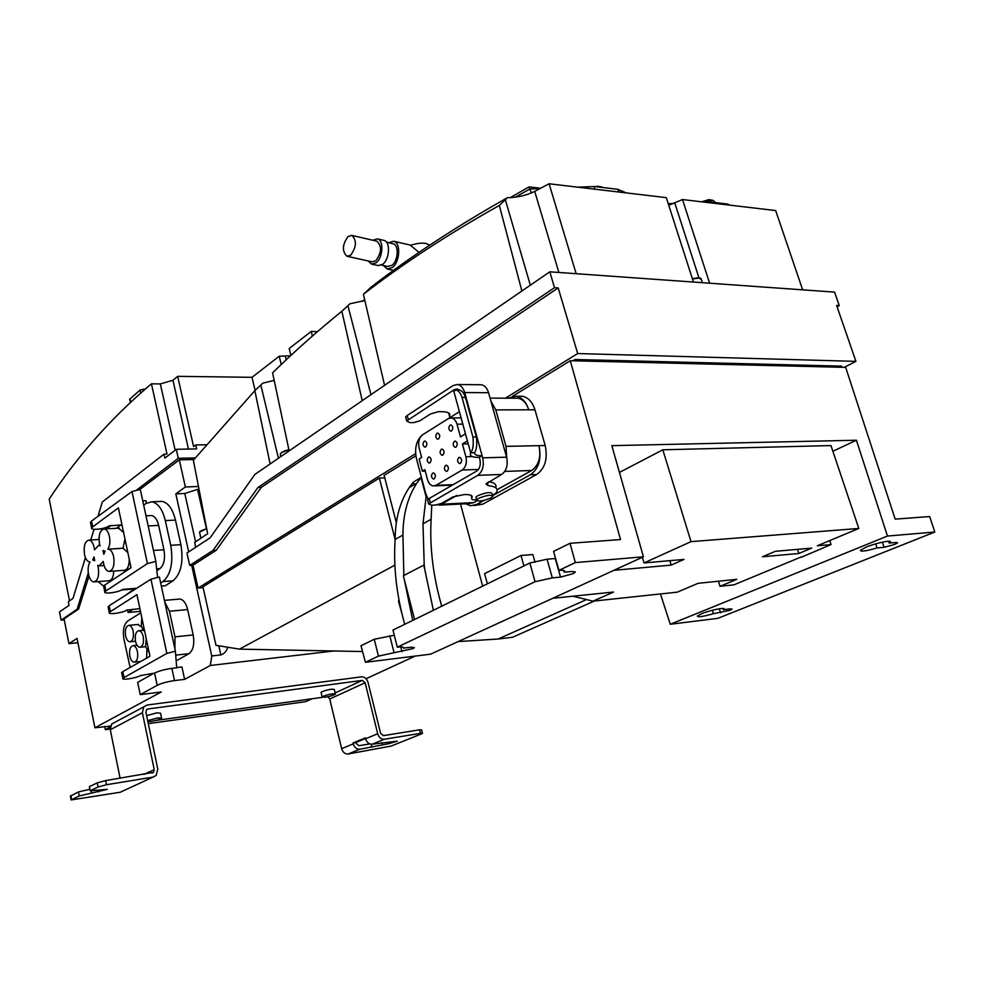 <?xml version="1.0" encoding="UTF-8"?>
<svg xmlns="http://www.w3.org/2000/svg" width="984" height="984" viewBox="0 0 984 984"><rect width="100%" height="100%" fill="white"/><g stroke="black" fill="none" stroke-linecap="round" stroke-linejoin="round"><path stroke-width="1.48" d="M64.243 619.858L61.119 620.141L59.495 611.95L69.052 605.332L68.326 601.667L73.001 598.407L85.424 557.584M61.119 620.141L77.158 609.194L78.609 609.071L64.046 618.875L68.954 643.61L77.047 638.407L94.919 727.779L110.466 726.118M366.073 678.739L415.1 656.094M274.179 380.365L262.863 383.145L254.844 390.623L270.108 463.956M364.843 300.501L349.984 303.773L341.854 311.252C316.971 331.46 293.884 351.989 272.58 372.838L289.136 450.893M693.437 282.051L666.303 197.636L549.097 183.774L534.706 191.363C526.477 195.435 517.387 197.55 507.424 197.698C456.453 226.443 411.066 256.209 371.251 287.008L363.404 294.29C403.12 263.614 448.433 233.995 499.343 205.447L521.864 291.006M802.649 289.837L775.675 210.564L682.49 199.543L668.763 205.275M195.632 547.338L194.684 542.405L207.661 533.697L193.368 460.241L254.844 390.623M844.309 367.339L855.92 361.362L836.609 305.458L839.254 305.618L834.592 292.113L549.81 271.818L254.881 474.423L210.145 537.805L186.972 553.02L189.715 565.431L212.999 550.45L257.956 487.461L554.509 287.685L558.186 287.918L261.326 487.326L216.296 550.228L212.999 550.45M682.49 199.543L709.612 283.207M549.097 183.774L576.169 273.7M507.424 197.698L499.343 205.447M384.572 385.334L363.404 294.29M341.854 311.252L362.223 400.685M549.81 271.818L554.509 287.685M261.326 487.326L257.956 487.461M839.254 305.618L837.076 306.823M558.186 287.918L577.682 353.551L505.432 398.176M855.92 361.362L577.682 353.551M415.629 453.649L198.055 588.051L192.987 565.197L189.715 565.431M216.296 550.228L192.987 565.197M198.055 588.051L203.122 587.645M572.983 360.796L575.074 359.504L841.492 366.122L841.886 367.278L570.265 360.722L620.547 539.552L570.056 543.303L553.574 551.384L558.949 570.363C563.66 570.007 565.468 570.597 564.349 572.135L572.504 571.483L575.123 572.331L572.934 573.721L560.536 577.104L552.307 577.866L547.055 559.207L555.591 558.506M362.555 651.543L239.444 649.132L215.976 645.332L202.938 586.796L379.357 478.089L384.781 477.904M575.074 359.504L575.468 360.857M415.888 455.813L384.129 475.37L396.331 522.639M552.737 598.297L613.61 592.024L592.983 601.163L572.959 596.206M592.983 601.163L677.312 592.147L698.099 583.315L736.758 579.33L720.005 586.316L733.941 584.84L801.222 556.944M660.424 593.955L670.288 624.262L717.853 618.333L934.8 532.037L887.47 536.059L670.288 624.262M887.47 536.059L856.424 440.229L832.87 451.262M856.424 440.229L611.839 445.654L643.413 556.809L575.32 562.59L570.056 543.303M552.307 577.866L535.062 581.716L529.847 563.008L392.973 630.08L397.29 647.164C401.976 646.648 404.043 646.968 403.502 648.112L411.46 647.152L414.412 647.693L412.923 648.628L378.446 656.119L374.24 639.256L361.005 645.75L365.433 662.293L430.66 654.163L643.413 556.809M841.886 367.278L845.674 367.364L895.169 519.121L929.671 516.563L934.8 532.037M535.038 562.282L532.873 554.558L521.028 555.48L484.62 573.635L487.375 583.819M512.43 396.355L570.265 360.722M398.987 600.006L398.52 601.298L401.755 612.995M414.03 484.755L413.329 482.086L421.017 477.486L426.023 496.44M460.512 504.054L482.652 586.132M473.845 505.555L482.726 504.189L536.637 474.522C545.074 468.421 547.928 458.741 545.197 445.518L534.952 409.799C532.455 401.976 528.285 397.474 522.43 396.269L519.343 396.257M889.155 543.082L896.239 542.455L897.568 542.873L894.554 544.484L884.136 547.301L877.039 547.953C865.895 551.163 860.373 551.913 860.471 550.204L866.301 547.055C876.35 542.873 892.918 539.527 890.262 542.196L889.155 543.082L888.527 541.249M723.375 609.686L730.497 608.838L732.096 609.145L729.919 610.301L713.425 613.696C702.908 616.661 697.558 617.435 697.361 616.009L701.567 613.733C710.14 610.154 726.29 606.907 723.916 609.231L723.375 609.686L723.006 608.469M374.24 639.256L394.289 635.246M529.847 563.008L547.055 559.207M829.746 540.585L831.062 544.57L817.298 545.776L858.811 528.457L830.963 445.567L662.822 449.799L619.44 472.418M414.572 619.502L403.329 575.726L424.202 564.951L422.997 523.808L431.127 519.257L431.767 505.198M563.783 570.511L564.275 572.221M394.043 652.564L389.812 635.75M575.32 562.59L558.949 570.363M535.062 581.716L397.29 647.164M378.446 656.119L365.433 662.293M877.039 547.953L875.662 543.869M713.425 613.696L712.379 610.264M423.649 564.988L424.694 569.023L424.202 564.951M433.354 610.289L424.694 569.023M412.714 620.412L404.35 579.699M403.858 575.456L402.936 535.062C403.009 514.447 407.659 497.117 416.896 483.058L421.017 477.486M441.718 606.193C433.071 575.972 429.541 546.981 431.127 519.257M422.997 523.808L426.281 495.382M404.719 624.323C396.49 594.865 393.293 566.563 395.15 539.417L402.936 535.062M395.15 539.417C395.273 518.912 399.959 501.643 409.209 487.621L413.329 482.086M523.918 565.911L521.028 555.48M798.86 553.475L762.452 556.784L775.331 551.323L811.726 548.1L798.86 553.475L797.52 549.355M662.822 449.799L691.002 541.643L644.04 562.934L642.355 557.288M858.811 528.457L691.002 541.643M644.04 562.934L684.028 559.404L671.199 565.099L613.868 570.314M669.858 560.659L671.199 565.099M718.431 581.224L720.005 586.316M801.32 557.251L831.062 544.57M428.114 499.208L425.605 493.205L416.453 458.569C414.461 449.098 416.072 441.533 421.275 435.887M448.864 418.323L459.405 411.693M515.358 398.212L518.014 398.225C523.021 399.258 526.575 403.12 528.703 409.811L495.801 409.897L506.01 446.355L506.748 457.781M490.918 401.152L495.801 409.897M476.969 500.844L473.796 502.603L468.642 503.648L439.012 505.136M456.859 495.407L441.324 504.226L435.026 505.038M545.197 445.518L538.949 445.654C541.286 456.957 538.851 465.235 531.668 470.487L497.092 489.675M468.212 443.858L462.394 443.969L465.887 456.761C467.08 462.787 465.863 467.203 462.209 469.995L435.949 485.346L433.12 485.936C430.475 485.407 428.594 483.267 427.487 479.503L424.879 469.675L422.357 471.201L419.135 459.048L421.656 457.498L419.061 447.745C417.942 441.951 419.086 437.659 422.493 434.854L448.273 418.643L451.471 417.929C454.054 418.483 455.899 420.574 457.007 424.202L460.475 436.908L465.481 433.858M467.412 440.943L462.394 443.969M434.215 478.839L433.341 479.023C431.152 477.474 430.943 475.506 432.689 473.119L433.575 472.935C435.752 474.485 435.961 476.453 434.215 478.839M429.947 462.837L429.061 463.034C426.908 461.496 426.699 459.54 428.434 457.154L429.332 456.957C431.484 458.495 431.693 460.451 429.947 462.837M425.715 446.921L424.805 447.117C422.689 445.604 422.48 443.649 424.202 441.262L425.113 441.066C427.24 442.591 427.437 444.547 425.715 446.921M447.191 471.188L446.281 471.373C444.067 469.811 443.858 467.831 445.629 465.42L446.539 465.223C448.753 466.797 448.975 468.778 447.191 471.188M442.849 455.051L441.927 455.248C439.75 453.698 439.541 451.717 441.299 449.307L442.222 449.11C444.411 450.66 444.62 452.64 442.849 455.051M438.532 438.999L437.597 439.208C435.445 437.671 435.248 435.703 436.994 433.292L437.929 433.083C440.082 434.621 440.291 436.601 438.532 438.999M460.414 463.378L459.479 463.575C457.24 462 457.019 459.995 458.839 457.56L459.774 457.363C462.025 458.95 462.234 460.955 460.414 463.378M455.998 447.105L455.051 447.302C452.837 445.752 452.628 443.747 454.423 441.324L455.383 441.115C457.597 442.677 457.806 444.682 455.998 447.105M451.607 430.918L450.635 431.127C448.458 429.577 448.249 427.597 450.045 425.162L451.004 424.953C453.193 426.502 453.39 428.495 451.607 430.918M422.357 471.201L425.26 471.102M484.005 500.401L476.563 504.497L470.524 505.727L465.641 503.796M506.01 446.355L538.949 445.654C541.68 458.925 538.838 468.63 530.413 474.755L492.763 495.555M508.15 398.188L516.206 396.244C522.049 397.438 526.206 401.964 528.703 409.811L534.952 409.799M459.479 390.058L457.216 388.938L454.288 389.615L406.675 420.943L409.836 422.616L413.87 422.579L419.639 420.943L430.635 413.895L438.409 411.693L441.619 411.681C448.015 411.792 450.684 413.243 449.614 416.023L448.815 413.071M449.823 417.72L449.614 416.023M408.262 419.43L407.216 415.469L453.169 385.531L457.585 384.51C460.906 385.236 463.279 387.917 464.694 392.554L482.111 455.727L479.306 457.363C472.172 457.437 469.294 455.961 470.709 452.947L470.77 452.837C473.058 449.762 473.771 444.473 472.898 436.982L462.013 397.388C460.561 393.133 458.593 390.685 456.121 390.058L453.772 391.103L454.793 394.83M464.362 394.596L465.26 394.621M458.655 390.082L459.663 390.094C462.049 390.734 463.968 393.169 465.444 397.401L476.33 436.933C477.191 443.526 476.748 448.532 475.014 451.951L474.768 452.738C474.386 454.805 476.834 455.801 482.111 455.727L482.689 457.831C484.288 465.801 482.64 471.631 477.769 475.321L501.631 474.46L486.047 483.87L488.052 485.592C495.764 486.428 498.568 488.753 496.465 492.553L492.664 495.481L492.184 493.734C490.708 491.742 485.875 492.418 477.658 495.776L475.875 497.203L476.121 498.113M479.651 384.744L481.41 384.769C484.755 385.482 487.129 388.127 488.556 392.714L464.694 392.554M501.631 474.46C506.539 470.819 508.187 465.063 506.588 457.179L488.556 392.714M427.782 500.807L427.536 499.847L429.184 498.482L476.613 471.115C479.86 468.655 480.942 464.768 479.884 459.466L479.306 457.363M407.216 415.469L405.629 416.982L405.937 418.126M448.323 412.788L448.925 413.944M449.073 414.043L449.823 414.35M475.875 497.203L476.6 499.872C478.064 501.865 482.898 501.188 491.09 497.855L492.923 496.416C491.459 494.423 486.613 495.1 478.384 498.457L476.6 499.872C472.738 500.069 471.127 499.466 471.791 498.052L471.877 497.904C473.07 495.506 470.463 494.386 464.067 494.571L452.947 496.92L441.607 503.365L435.74 505.001L431.693 505.198L428.606 503.919L477.769 475.321M495.739 487.781C496.92 484.706 494.595 482.689 488.765 481.729M379.357 478.089L395.15 539.503M586.513 599.563L498.088 639.022L512.541 637.263L594.434 601.003M458.15 641.58L498.088 639.022M239.444 649.132L394.879 565.148M728.074 204.93L727.717 204.082L707.816 201.72L707.84 202.544M668.259 203.713L674.237 203.405M702.92 201.954L707.816 201.72M727.717 204.082L729.697 205.127M711.481 202.15L716.02 202.692M715.54 202.446L712.896 200.318L704.507 201.88M701.666 201.806L708.898 199.604M619.219 192.065L617.854 189.322L594.717 186.554L594.336 189.125M617.854 189.322L626.168 192.889M531.225 192.999L530.019 188.928L539.97 188.559M362.198 301.461L364.609 299.493M515.21 197.218L530.019 188.928M577.756 187.157L594.717 186.554M383.44 265.545L387.155 268.989L392.247 267.623C399.971 262.273 401.091 242.568 393.748 241.24L388.532 242.679M419.036 252.384L410.451 245.299C419.873 242.421 426.232 242.421 429.528 245.299M392.837 243.675L393.133 243.737C399.147 244.832 398.237 260.969 391.903 265.36L387.721 266.492L381.46 265.102M383.723 240.354L384.055 240.428C390.636 241.621 389.627 259.456 382.678 264.315L378.102 265.557L371.866 264.192M368.176 260.957L371.497 264.106L376.06 262.851C382.997 257.968 384.018 240.084 377.45 238.891L372.752 240.231M376.626 241.129L376.884 241.191C382.038 246.197 381.657 252.728 375.765 260.785L372.026 261.818L347.266 256.332M350.673 255.2C356.528 247.045 356.921 240.44 351.841 235.397L348.065 236.504C342.26 244.684 341.903 251.277 346.971 256.258L350.673 255.2M529.712 189.1L529.048 186.886L510.179 197.661M529.048 186.886L540.61 188.227M604.41 187.71L599.207 187.083M594.976 186.579L598.063 186.308M333.834 650.977L210.33 665.479L184.611 679.366L174.488 680.596C167.354 681.629 161.585 683.204 157.194 685.319L154.611 673.093C158.977 670.94 164.734 669.366 171.856 668.37L176.702 667.792L175.398 651.211L166.862 653.401L122.803 678.271C121.044 680.522 136.05 678.21 140.675 675.541L154.611 673.093M152.778 673.88L137.674 682.367L140.232 694.63L157.194 685.319M140.232 694.63L161.278 691.961L94.919 727.779M110.233 727.041L105.337 729.661L110.171 728.984M148.313 723.658L305.643 701.654L312.002 698.775M327.795 696.758L329.751 698.984L341.645 748.676C342.85 752.354 345.003 754.125 348.127 753.99L391.054 746.081L421.386 733.953L422.456 733.388L420.451 733.351L384.313 739.267C381.152 739.378 378.951 737.545 377.696 733.769L365.138 682.748L362.321 680.375L147.969 708.96L146.505 709.759L145.927 712.268L157.784 769.045L156.161 775.441L153.012 777.114L106.481 784.728L98.068 786.991L97.244 782.858L105.657 780.595L153.541 772.342L154.23 769.611L142.385 712.748L143.701 706.906L147.145 705.024L361.448 676.832C364.609 676.795 366.798 678.64 368.028 682.355L380.587 733.301L383.416 735.651L419.553 729.808L421.558 729.857L422.407 733.228M115.116 722.182L111.623 724.052L110.282 729.747L120.097 778.258M176.69 667.582L181.929 666.98L184.611 679.366M191.671 565.296L211.769 655.959L210.33 665.479M193.959 459.503L179.309 459.86L185.361 486.982L175.828 493.845L188.694 551.889M179.309 459.86L139.679 489.577M104.033 528.064L103.75 528.949M88.978 576.046L78.609 609.071M178.473 599.17L179.912 599.035C183.467 599.711 186.037 603.217 187.637 609.576L193.196 634.963C194.672 644.04 193.282 650.276 189.014 653.659L176.161 660.879M159.556 501.471L161.905 501.373C168.129 502.603 172.655 508.839 175.459 520.081L180.884 544.681C183.651 561.766 181.044 573.807 173.061 580.781L165.275 585.763L161.339 586.083M142.742 500.819L145.964 500.684L146.493 503.156M135.423 589.059L135.263 588.297L124.611 595.935M127.502 609.76L128.068 612.454L133.098 609.256M156.837 570.683L159.925 568.641C164.045 564.951 165.373 558.666 163.947 549.761L158.645 525.394C157.194 519.478 154.832 516.194 151.573 515.542L150.331 515.604M140.774 612.811L127.686 621.027C123.824 624.409 122.57 630.436 123.935 639.108L130.109 667.472M128.068 612.454L140.454 611.335M106.432 528.838L111.02 525.468M105.423 527.633L105.682 528.888M160.687 583.032L162.95 581.569C170.896 574.57 173.479 562.479 170.724 545.308L165.312 520.597C162.52 509.306 158.018 503.045 151.819 501.791L146.062 503.451L143.689 505.186M118.584 575.947L130.995 567.522M98.129 581.593L102.877 585.603L104.095 585.517M121.856 524.275L116.309 528.322M118.486 528.199L123.59 532.455M124.968 539.011L122.988 548.236L127.859 552.639M129.248 559.232C129.187 566.255 127.428 569.945 123.947 570.339L109.802 571.347M113.763 571.064C113.443 577.301 111.733 580.548 108.646 580.794L94.587 581.851M99.445 543.635L100.036 545.825L98.72 545.321L94.513 549.81L94.156 547.473C93.123 543.02 91.463 540.56 89.163 540.068C85.03 541.077 83.48 545.874 84.501 554.472C85.522 558.937 87.195 561.409 89.519 561.901L90.024 561.913C88.166 565.136 87.674 569.281 88.56 574.373C89.605 578.912 91.315 581.433 93.677 581.925C97.785 580.941 99.323 576.144 98.289 567.534L97.711 565.345L99.076 565.874L103.258 561.433L103.615 563.795C104.685 568.371 106.432 570.917 108.855 571.421C113.111 570.413 114.722 565.529 113.664 556.747C112.582 552.196 110.848 549.675 108.449 549.17L107.883 549.17C109.814 545.849 110.319 541.594 109.409 536.403C108.351 531.938 106.653 529.453 104.304 528.962C100.024 529.97 98.4 534.865 99.445 543.635M122.988 548.236L108.08 549.158M103.013 550.486L105.128 551.126L103.787 554.25L103.013 550.486M94.771 560.671L92.68 560.007L93.997 556.932L94.771 560.671M174.931 649.034L174.98 636.845L169.445 611.236L164.783 602.011M142.631 630.301L142.471 629.649M141.425 626.919L137.735 624.496M146.628 658.136L146.837 650.276M146.198 638.456L145.607 646.808L149.211 652.712M137.452 651.642C136.579 648.013 135.189 646.021 133.258 645.639C130.159 646.365 129.015 649.87 129.814 656.156C130.688 659.797 132.09 661.801 134.021 662.183C137.12 661.457 138.264 657.952 137.452 651.642M143.233 636.636C142.36 633.032 140.97 631.039 139.039 630.658C135.878 631.396 134.697 634.938 135.509 641.297C136.37 644.914 137.785 646.906 139.728 647.288C142.877 646.562 144.045 643.007 143.233 636.636M133.184 631.224C132.323 627.669 130.958 625.701 129.064 625.332C125.952 626.058 124.808 629.576 125.595 635.885C126.444 639.452 127.822 641.42 129.728 641.802C132.828 641.076 133.972 637.546 133.184 631.224M141.844 617.903L141.266 626.255L144.845 632.06M185.361 486.982L198.485 486.502M77.158 609.194L88.302 572.86M98.535 539.539L99.027 537.928M101.315 530.45L101.881 528.605M211.769 655.959L220.834 654.926C224.217 653.868 226.541 651.31 227.808 647.251M198.952 488.925L184.795 493.488L175.828 493.845M135.989 490.524L178.301 458.31L195.25 457.904M77.908 642.7L68.954 643.61M105.337 729.661L104.685 726.426M176.296 449.294L164.882 458.101L164.008 454.141L167.009 454.079L151.438 383.834L160.343 383.92L172.938 380.279L177.673 376.343L193.59 446.588L195.767 444.94L196.665 448.901L176.296 449.294L178.301 458.31M164.008 454.141L102.324 502L97.957 516.366M94.021 529.281L90.774 539.982M151.438 383.834L148.203 386.577C109.556 419.774 76.555 457.289 49.2 499.122L69.532 600.818M177.673 376.343L252.002 377.315L279.21 356.233L290.464 355.814M290.883 355.421L289.173 348.521L311.239 331.423L317.463 331.645M252.002 377.315L255.127 390.365M206.037 444.756L195.767 444.94M281.24 364.486L279.21 356.233M312.395 336.048L311.239 331.423M140.281 610.498L140.109 609.699M139.888 608.653L126.985 610.068C122.471 613.02 107.551 614.988 109.212 612.392L136.924 594.644L149.962 656.266L122.791 671.605L123.972 677.361M122.791 671.605L121.733 673.105M166.862 653.401L150.958 579.195L159.396 577.03L175.398 651.211M150.958 579.195L109.187 605.738L110.356 611.371M109.187 605.738L108.203 607.46M90.614 523.07L91.524 521.053L131.979 491.545L140.294 489.417L155.829 561.421L157.575 577.497M120.934 524.952L109.175 525.874C104.808 529.171 90.011 530.708 91.561 527.695L118.4 507.904L131.044 567.743L104.735 585.062L103.763 586.858M91.524 521.053L92.656 526.526M136.259 588.543L122.496 589.514C118.006 592.553 103.123 594.41 104.759 591.716L147.415 563.574L155.829 561.421M104.735 585.062L105.891 590.658M131.979 491.545L147.415 563.574M155.939 720.448L322.346 697.336M97.244 782.858L89.372 786.659L90.184 790.755L107.342 789.34L79.273 795.958L71.131 799.931L120.208 792.255L122.852 791.038M372.186 744.199L397.351 741.161L389.037 743.646L359.787 749.242C356.651 749.377 354.474 747.582 353.256 743.867L353.047 742.981L365.396 737.865L365.618 738.763C366.847 742.514 369.037 744.322 372.186 744.199L384.313 739.267M70.393 796.13L78.474 791.911L89.901 789.291M79.273 795.958L78.474 791.911M365.556 738.529L355.925 742.514L356.134 743.4L358.926 745.7L369.787 743.916M355.925 742.514L353.047 742.981M381.78 742.612L382.309 744.765M91.549 793.079L91.069 790.607M98.068 786.991L90.184 790.755M146.641 715.663L156.788 712.846L160.552 713.191L161.536 717.84M321.141 692.687L321.079 692.404C322.777 691.162 326.245 690.079 331.473 689.169L334.302 689.44L335.347 693.757M325.04 697.262C330.255 696.34 333.711 695.257 335.409 694.028L332.58 693.781C327.352 694.704 323.884 695.774 322.174 697.004L325.04 697.262M147.895 721.666L150.859 721.469C156.37 720.534 159.962 719.439 161.61 718.172L157.846 717.865L147.686 720.669M145.312 389.037L139.999 390.07L129.703 399.27M199.678 532.836L199.531 532.172C200.318 530.966 202.716 529.872 206.726 528.912M199.85 531.729L206.677 528.605M278.435 458.237L260.822 385.052M674.839 203.135L698.911 277.709M505.309 199.666L530.327 285.2M558.887 272.47L534.706 191.363M370.98 394.67L347.906 305.68M692.453 279.001L699.144 278.005L701.469 279.8L702.391 282.691M692.355 278.693L698.615 277.759M280.465 455.026L280.243 454.141C281.289 452.505 284.192 451.164 288.976 450.118M280.612 453.575C281.658 452.025 284.425 450.77 288.902 449.811C284.573 450.488 281.682 451.939 280.243 454.141L280.834 456.588M699.034 277.808L700.313 278.201M555.271 558.531L560.536 577.104M400.796 646.906L401.976 651.605M882.39 542.159L884.136 547.301M719.292 608.788L720.534 612.823M473.796 502.603L441.324 504.226M531.668 470.487L504.792 471.41M462.824 424.141L457.007 424.202M472.394 456.588L465.887 456.761M478.409 469.466L462.209 469.995M453.157 484.657L435.949 485.346M536.637 474.522L530.413 474.755M482.726 504.189L476.563 504.497M458.95 389.652L454.288 389.615M476.33 436.933L472.898 436.982M474.768 452.738L470.77 452.837M465.444 397.401L462.013 397.388M506.588 457.179L482.689 457.831M449.565 416.134L448.716 413.009M429.184 498.482L430.254 502.566M471.791 498.052L471.065 495.37L471.828 498.002M487.252 482.677L488.052 485.592M171.856 668.37L174.488 680.596M159.925 568.641L156.641 568.875M122.643 589.416L135.066 588.42M189.014 653.659L175.706 655.135M173.061 580.781L162.95 581.569M153.455 550.437L163.947 549.761M158.645 525.394L148.166 525.948M175.459 520.081L165.312 520.597M170.724 545.308L180.884 544.681M187.637 609.576L169.445 611.236M174.98 636.845L193.196 634.963M184.795 493.488L195.582 541.79M218.792 645.787L220.834 654.926M206.406 528.654L197.661 489.847M109.605 725.983L109.864 727.262M188.461 449.061L172.938 380.279M160.343 383.92L175.14 450.192M285.335 356.368L286.184 359.812M359.787 749.242L348.127 753.99M71.684 799.586L70.909 795.564M420.451 733.351L419.553 729.808M106.481 784.728L105.657 780.595M353.256 743.867L341.645 748.676M377.696 733.769L365.618 738.763M371.152 744.236L371.878 747.225M388.692 742.219L389.037 743.646M98.191 790.287L98.511 791.923M153.012 777.114L120.208 792.255M142.385 712.748L110.282 729.747M154.23 769.611L144.033 774.396M147.969 708.96L146.542 709.71M362.321 680.375L335.15 692.921M365.138 682.748L329.751 698.984M130.7 402.112L129.937 398.594M140.65 393.083L139.999 390.07M143.898 390.254L143.627 389.024M200.884 538.236L199.531 532.172L206.665 528.592M692.355 278.669L698.849 277.709L701.309 278.767M723.916 609.231L723.72 608.579M890.262 542.196L889.991 541.372M575.123 572.331L574.914 571.569M564.349 572.135L563.894 570.548M409.209 487.621L416.896 483.058M518.014 398.225L490.069 398.126M452.271 485.161L434.596 485.875M461.102 417.868L451.471 417.929M522.43 396.269L516.206 396.244M456.121 390.058L459.663 390.094M453.772 391.103L470.709 452.947M481.41 384.769L457.585 384.51M406.675 420.943L405.629 416.982M449.54 416.195L448.667 412.972M471.213 495.444L471.877 497.904M427.536 499.847L428.606 503.919M708.763 199.592L712.896 200.318M393.502 270.391L387.573 269.087M410.758 245.2L393.748 241.24M393.133 243.737L386.552 242.212M377.45 238.891L384.055 240.428M376.884 241.191L351.841 235.397M597.866 186.283L601.937 187.022M134.267 588.949L121.709 589.957M151.573 515.542L145.989 515.813M161.905 501.373L151.819 501.791M119.384 528.15L104.304 528.962M123.553 548.236L108.449 549.17M98.99 539.503L89.163 540.068M104.058 565.529L99.938 565.812M99.851 545.259L98.72 545.321M179.912 599.035L164.426 600.375M137.022 645.246L133.258 645.639M142.852 630.289L139.039 630.658M138.498 624.422L129.064 625.332M135.497 641.211L130.491 641.728M145.583 646.673L140.515 647.214M140.823 661.42L134.82 662.097M121.61 672.527L122.803 678.271M108.055 606.771L109.212 612.392M90.442 522.233L91.561 527.695M103.615 586.132L104.759 591.716M135.386 588.211L135.546 588.986M70.356 795.908L71.131 799.931M143.701 706.906L111.623 724.052M153.541 772.342L151.868 773.116M321.079 692.404L322.174 697.004M130.392 402.407L129.642 399"/></g></svg>
